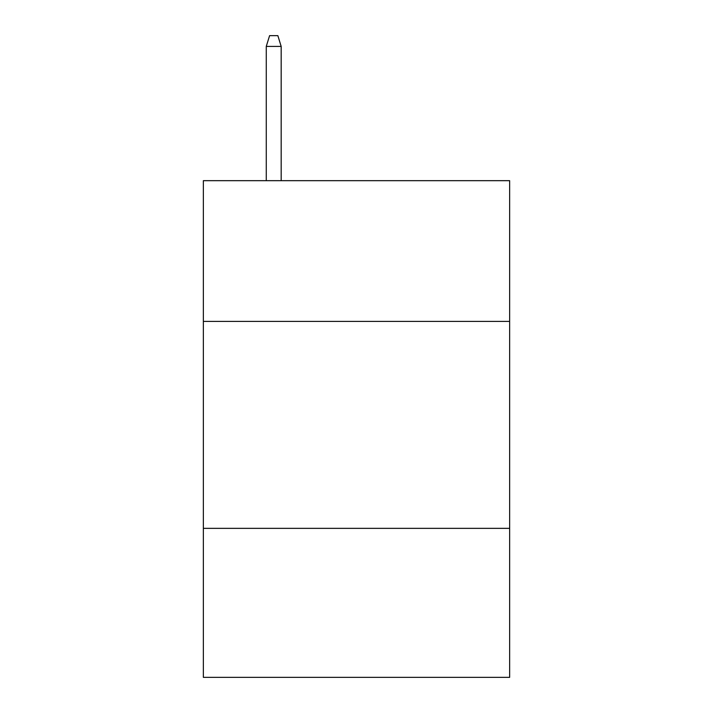 <?xml version="1.0" encoding="UTF-8"?>
<svg xmlns="http://www.w3.org/2000/svg" width="713" height="713" viewBox="0 0 713 713"><rect width="100%" height="100%" fill="white"/><g stroke="black" fill="none" stroke-linecap="round" stroke-linejoin="round"><path stroke-width="1.07" d="M509.643 321.403L509.643 180.674L203.357 180.674L203.357 321.403L509.643 321.403L509.643 677.35L203.357 677.35L203.357 321.403M509.643 528.351L203.357 528.351M281.172 180.674L281.172 46.407L266.27 46.407L266.27 180.674M266.27 46.407L269.585 35.65L277.856 35.65L281.172 46.407"/></g></svg>
